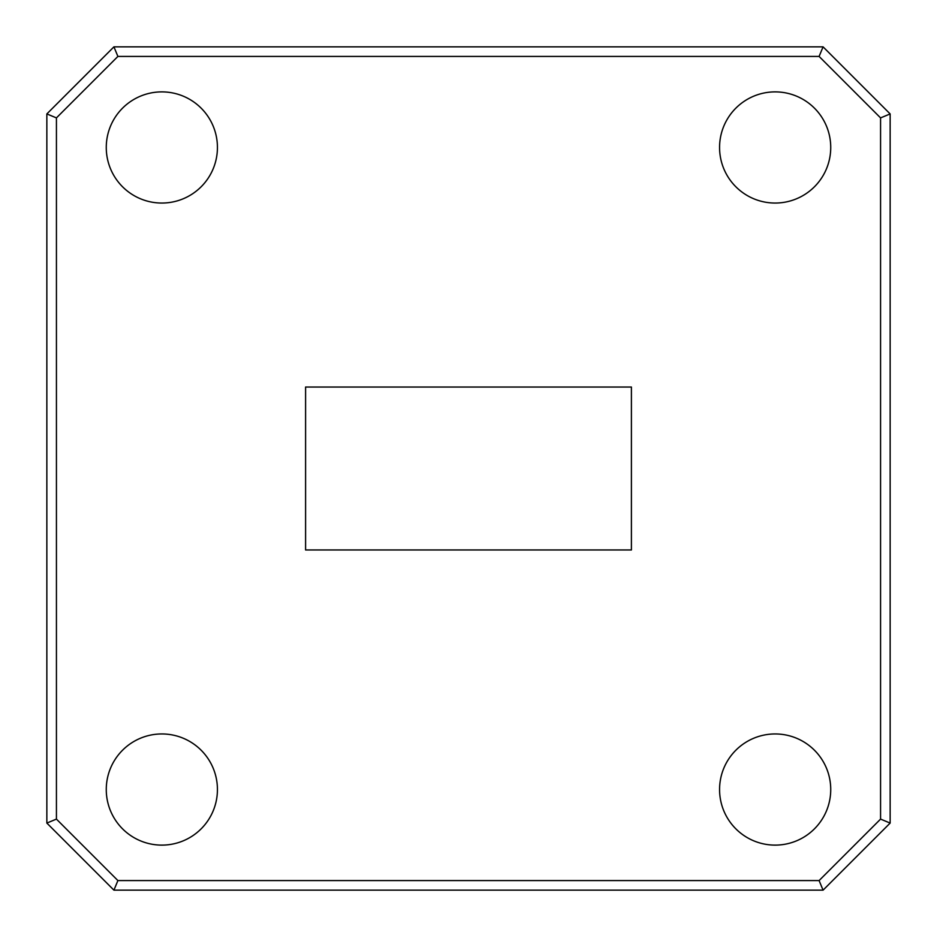 <?xml version="1.0" encoding="UTF-8"?>
<svg xmlns="http://www.w3.org/2000/svg" width="937" height="937" viewBox="0 0 937 937"><rect width="100%" height="100%" fill="white"/><g stroke="black" fill="none" stroke-linecap="round" stroke-linejoin="round"><path stroke-width="1.41" d="M830.732 147.472A55.576 55.576 0 0 0 775.157 91.885A55.576 55.576 0 0 0 719.569 147.472A55.576 55.576 0 0 0 775.157 203.048A55.576 55.576 0 0 0 830.732 147.472M217.431 147.472A55.576 55.576 0 0 0 161.843 91.885A55.576 55.576 0 0 0 106.268 147.472A55.576 55.576 0 0 0 161.843 203.048A55.576 55.576 0 0 0 217.431 147.472M217.431 789.528A55.576 55.576 0 0 0 161.843 733.952A55.576 55.576 0 0 0 106.268 789.528A55.576 55.576 0 0 0 161.843 845.115A55.576 55.576 0 0 0 217.431 789.528M830.732 789.528A55.576 55.576 0 0 0 775.157 733.952A55.576 55.576 0 0 0 719.569 789.528A55.576 55.576 0 0 0 775.157 845.115A55.576 55.576 0 0 0 830.732 789.528M631.409 387.04L305.591 387.04L305.591 549.96L631.409 549.96L631.409 387.04M880.569 819.102L880.569 117.898L819.102 56.431L117.898 56.431L56.431 117.898L56.431 819.102L117.898 880.569L819.102 880.569L880.569 819.102L890.15 823.073L823.073 890.15L113.927 890.15L46.85 823.073L46.85 113.927L113.927 46.85L823.073 46.85L890.15 113.927L890.15 823.073M46.85 823.073L56.431 819.102M117.898 880.569L113.927 890.15M819.102 880.569L823.073 890.15M46.85 113.927L56.431 117.898M113.927 46.85L117.898 56.431M880.569 117.898L890.15 113.927M823.073 46.85L819.102 56.431"/></g></svg>
